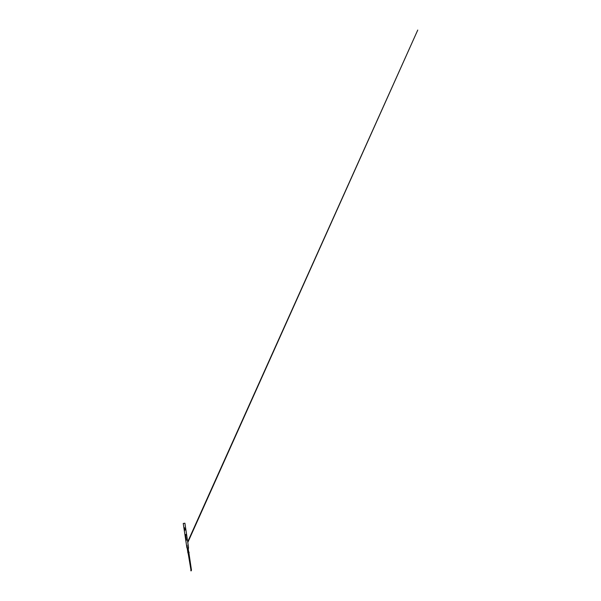 <?xml version="1.0" encoding="UTF-8"?>
<svg xmlns="http://www.w3.org/2000/svg" width="601" height="601" viewBox="0 0 601 601"><rect width="100%" height="100%" fill="white"/><g stroke="black" fill="none" stroke-linecap="round" stroke-linejoin="round"><path stroke-width="0.9" d="M183.245 523.463L184.905 534.567L185.484 534.582L186.573 534.319L184.913 523.208L183.245 523.463L184.913 523.208M184.762 530.217L184.68 529.661L185.003 530.187M184.687 529.654L184.77 530.21M184.582 528.985L184.883 529.413M184.462 528.767L184.62 528.294L184.785 528.745M184.379 527.633L184.695 528.166M184.612 529.098L185.078 529.466M187.099 547.789L187.497 547.857L186.881 547.751L185.018 535.311L186.678 535.063L186.565 534.312M188.113 544.897L188 544.266L188.068 544.882M187.422 540.044L186.753 535.604L187.309 540.104M185.671 535.822L186.348 540.329L185.671 535.822M187.159 545.761L187.257 546.414L187.159 545.761M187.287 546.407L187.181 545.776M187.249 546.332L187.121 545.768L187.317 546.354M185.213 535.761L185.874 540.209M186.062 541.854L186.122 542.508M188.241 549.021L188.684 551.988L188.241 549.021M188.301 552.912L188.684 552.86M187.7 548.878L188.136 549.044L188.211 552.296L187.7 548.878M188.909 552.958L191.441 569.943L191.028 570.477L188.121 553.07M190.772 570.409L191.043 570.95L191.434 570.334M188.706 553.003L191.253 570.041M191.441 569.943L191.411 570.394M187.362 549.119L187.805 552.079M184.394 528.317L184.672 528.752M187.993 544.859L187.933 544.326M188.136 549.044L187.422 549.119M188.579 552.011L187.858 552.086M185.078 529.458L184.905 528.948M186.881 547.751L188.541 547.503L186.678 535.063M187.257 547.879L188.218 547.736M187.7 541.854L417.755 30.05L187.79 542.485M188.481 548.743L188.361 547.676M187.099 547.864L187.294 548.916M189.097 552.867L188.977 552.056M187.91 553.048L187.79 552.236M184.905 534.559L185.018 535.311"/></g></svg>

